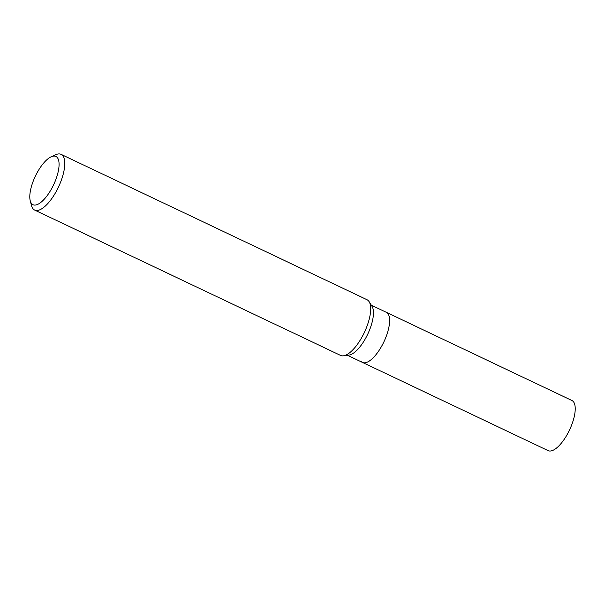 <?xml version="1.0" encoding="UTF-8"?>
<svg xmlns="http://www.w3.org/2000/svg" width="605" height="605" viewBox="0 0 605 605"><rect width="100%" height="100%" fill="white"/><g stroke="black" fill="none" stroke-linecap="round" stroke-linejoin="round"><path stroke-width="0.91" d="M371.296 305.177L386.323 312.316A27.747 10.482 115.4 0 1 387.873 313.587A27.747 10.482 115.4 0 1 382.731 344.192A27.747 10.482 115.4 0 1 362.508 362.433L548.115 450.634A27.747 10.482 115.4 0 0 568.337 432.393A27.747 10.482 115.4 0 0 573.48 401.788A27.747 10.482 115.4 0 0 571.929 400.518L386.323 312.316A27.747 10.482 115.4 0 1 388.213 314.078A27.747 10.482 115.4 0 1 381.505 346.446A27.747 10.482 115.4 0 1 365.072 362.788A27.747 10.482 115.4 0 1 362.508 362.433A27.747 10.482 115.4 0 1 360.958 361.162M388.213 314.086L388.213 314.078A27.747 10.482 115.4 0 1 381.505 346.446A27.747 10.482 115.4 0 1 365.072 362.788L365.072 362.788M369.171 301.759L372.06 306.402A27.747 10.482 115.4 0 1 365.344 338.77A27.747 10.482 115.4 0 1 348.911 355.112L343.489 355.8M51.183 156.778L55.66 154.751A30.825 11.646 115.4 0 1 61.105 154.366A30.825 11.646 115.4 0 1 62.829 155.78A30.825 11.646 115.4 0 1 57.12 189.781A30.825 11.646 115.4 0 1 34.644 210.056A30.825 11.646 115.4 0 1 32.92 208.642A30.825 11.646 115.4 0 1 31.505 205.587L30.25 200.837A26.718 10.096 115.4 0 1 35.324 176.244A26.718 10.096 115.4 0 1 51.183 156.778A26.718 10.096 115.4 0 1 57.399 157.671A26.718 10.096 115.4 0 1 51.266 189.312A26.718 10.096 115.4 0 1 31.483 203.484A26.718 10.096 115.4 0 1 30.25 200.837M61.105 154.366L367.023 299.732A30.825 11.646 115.4 0 1 368.748 301.146A30.825 11.646 115.4 0 1 363.03 335.147A30.825 11.646 115.4 0 1 340.562 355.415L291.308 331.979A30.825 11.646 -64.6 0 1 290.816 331.782L34.644 210.056M362.508 362.433L347.482 355.294"/></g></svg>
